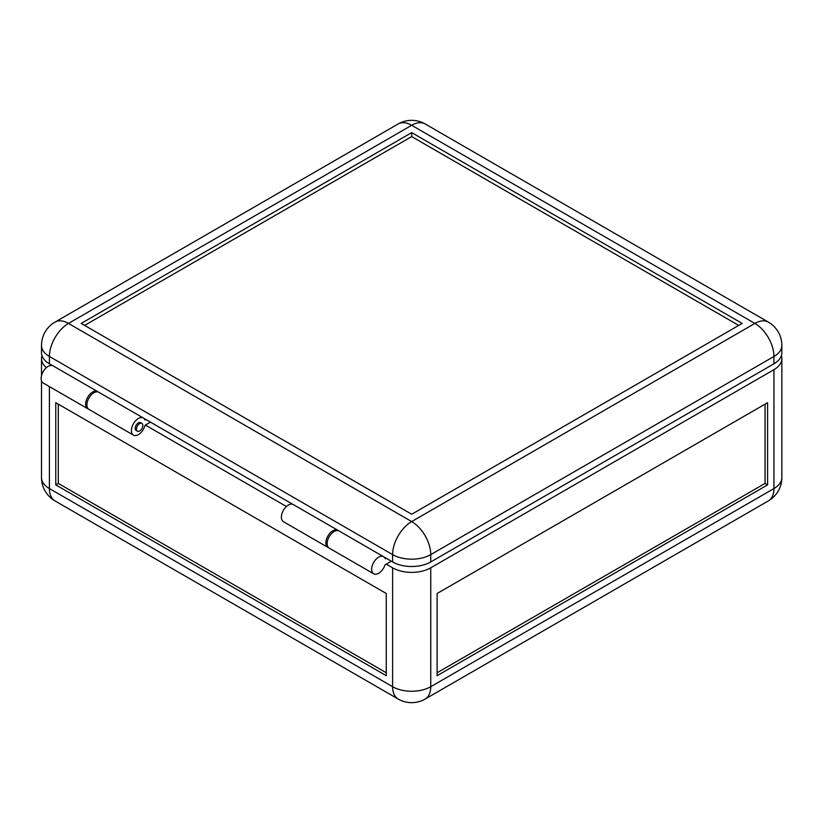 <?xml version="1.0" encoding="UTF-8"?>
<svg xmlns="http://www.w3.org/2000/svg" width="823" height="823" viewBox="0 0 823 823"><rect width="100%" height="100%" fill="white"/><g stroke="black" fill="none" stroke-linecap="round" stroke-linejoin="round"><path stroke-width="1.23" d="M88.359 408.98A9.886 5.71 -60 0 1 87.691 408.692A9.886 5.71 -60 0 1 85.643 404.165A9.886 5.71 -60 0 1 89.954 394.207A9.886 5.71 -60 0 1 97.577 391.563A9.886 5.71 -60 0 1 98.174 391.995M87.691 408.692L43.197 383.004A9.886 5.71 -60 0 1 41.15 378.477A9.886 5.71 -60 0 1 45.471 368.529A9.886 5.71 -60 0 1 53.084 365.875L97.577 391.563M391.347 561.214L385.411 564.64A0.895 0.514 -60 0 0 384.845 565.36A9.886 5.71 -60 0 1 373.693 573.806A9.886 5.71 -60 0 1 371.646 569.279A9.886 5.71 -60 0 1 375.957 559.331A9.886 5.71 -60 0 1 383.58 556.687A9.886 5.71 -60 0 1 385.113 558.478A0.895 0.514 -60 0 0 385.699 558.591L386.265 558.272M373.693 573.806L329.2 548.118A9.886 5.71 -60 0 1 327.153 543.602A9.886 5.71 -60 0 1 331.463 533.643A9.886 5.71 -60 0 1 339.086 531L383.58 556.687M136.484 429.112A4.496 2.592 -60 0 1 138.449 424.586A4.496 2.592 -60 0 1 141.906 423.382A4.496 2.592 -60 0 1 142.842 425.44A4.496 2.592 -60 0 1 140.877 429.966A4.496 2.592 -60 0 1 137.41 431.17A4.496 2.592 -60 0 1 136.484 429.112M286.435 506.515L145.383 425.079M386.265 593.496L55.769 402.694L55.769 484.891L386.265 675.693L386.265 593.496M386.265 672.761L58.31 483.42L58.31 404.165M386.265 564.146L392.612 567.819A26.964 15.565 0 0 0 430.748 567.819L430.748 686.701A26.964 15.565 180 0 1 392.612 686.701L49.411 488.553A26.964 15.565 180 0 1 41.51 477.546A26.964 26.964 0 0 0 54.997 500.898A26.964 15.565 120 0 1 49.411 488.553L49.411 386.594M41.994 355.721A26.964 15.565 -0 0 0 41.51 358.663A26.964 15.565 -0 0 0 46.417 367.614M58.31 483.42L55.769 484.891M767.592 484.891L767.592 402.694L437.106 593.496L437.106 675.693L767.592 484.891L765.051 483.42L437.106 672.761M781.366 355.721A26.964 15.565 0 0 1 781.85 358.663A26.964 15.565 0 0 1 773.949 369.671L430.748 567.819M765.051 404.165L765.051 483.42M141.906 423.382L140.64 422.652A4.496 2.592 120 0 0 137.174 423.855A4.496 2.592 120 0 0 135.209 428.382A4.496 2.592 120 0 0 136.145 430.439L137.41 431.17M143.737 418.259L146.021 419.576L145.465 419.895A0.895 0.514 -60 0 1 144.869 419.771A9.886 5.71 120 0 0 143.336 417.981L98.842 392.293A9.886 5.71 120 0 0 91.23 394.947A9.886 5.71 120 0 0 86.909 404.895A9.886 5.71 120 0 0 88.956 409.422L133.449 435.11A9.886 5.71 120 0 0 144.869 425.83A0.895 0.514 -60 0 1 145.465 425.028L150.465 422.137M143.336 417.981A9.886 5.71 120 0 0 135.713 420.625A9.886 5.71 120 0 0 131.402 430.583A9.886 5.71 120 0 0 133.449 435.11M338.407 530.701A9.886 5.71 120 0 0 337.821 530.269L293.327 504.581A9.886 5.71 120 0 0 285.704 507.225A9.886 5.71 120 0 0 281.394 517.173A9.886 5.71 120 0 0 283.441 521.7L327.924 547.388A9.886 5.71 120 0 0 328.603 547.686M337.821 530.269A9.886 5.71 120 0 0 330.198 532.913A9.886 5.71 120 0 0 325.877 542.861A9.886 5.71 120 0 0 327.924 547.388M411.685 132.626L81.189 323.429L411.685 514.241L742.171 323.429L411.685 132.626L411.685 136.587L738.745 325.414M84.625 325.414L411.685 136.587M146.021 419.576L292.885 504.365M383.981 556.955L392.612 561.944A26.964 15.565 0 0 0 430.748 561.944L773.949 363.797A26.964 15.565 180 0 0 781.85 352.789L781.85 345.454A26.964 26.964 0 0 0 768.363 322.102L425.162 123.954A26.964 26.964 0 0 0 398.198 123.954A26.964 15.565 60 0 1 411.685 125.291L68.484 323.429A26.964 15.565 -120 0 0 54.997 322.102A26.964 26.964 0 0 0 41.51 345.454L41.51 352.789A26.964 15.565 0 0 0 49.411 363.797L52.641 365.669M384.969 558.169L385.699 558.591M392.612 567.819L392.612 686.701A26.964 15.565 120 0 0 398.198 699.046A26.964 26.964 0 0 0 425.162 699.046A26.964 15.565 60 0 0 430.748 686.701L773.949 488.553A26.964 15.565 -0 0 0 781.85 477.546L781.85 358.663M773.949 369.671L773.949 488.553A26.964 15.565 60 0 1 768.363 500.898L425.162 699.046M392.612 561.944L392.612 554.609A26.964 15.565 -60 0 1 411.685 521.576L68.484 323.429A26.964 15.565 120 0 0 49.411 356.462L392.612 554.609A26.964 15.565 0 0 0 430.748 554.609A26.964 15.565 -120 0 0 411.685 521.576L754.886 323.429A26.964 15.565 60 0 1 773.949 356.462L430.748 554.609L430.748 561.944M41.51 345.454A26.964 15.565 0 0 0 49.411 356.462L49.411 363.797M425.162 123.954A26.964 15.565 120 0 0 411.685 125.291L754.886 323.429A26.964 15.565 120 0 1 768.363 322.102M781.85 345.454A26.964 15.565 180 0 1 773.949 356.462L773.949 363.797M145.465 419.895L144.725 419.463M41.51 358.663L41.51 375.689M41.51 380.833L41.51 477.546M398.198 699.046L54.997 500.898M768.363 500.898A26.964 26.964 0 0 0 781.85 477.546M398.198 123.954L54.997 322.102"/></g></svg>
